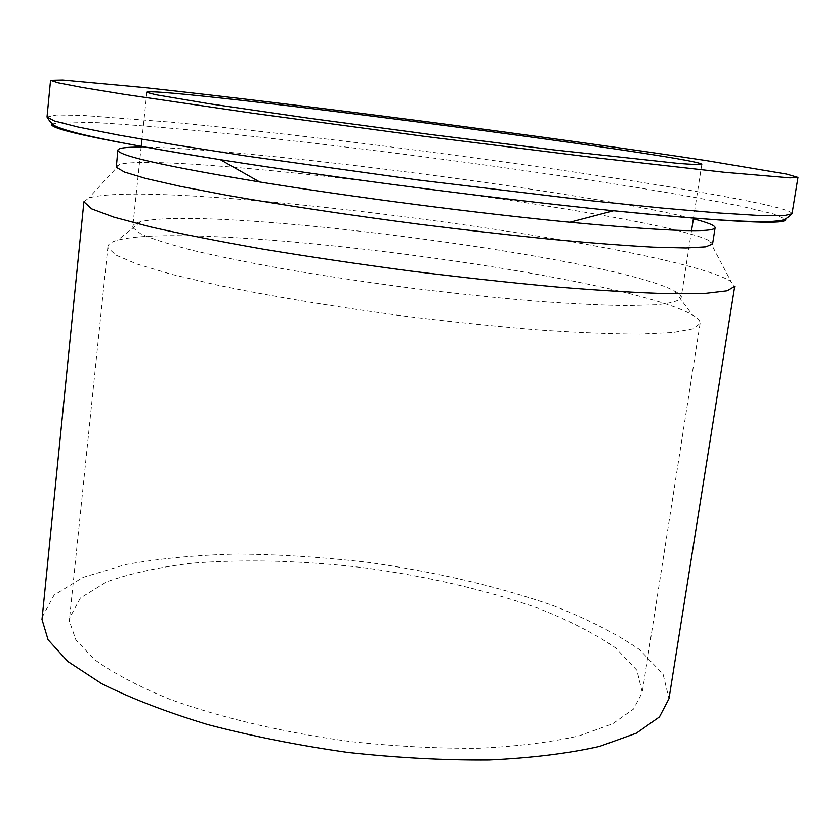 <?xml version="1.0" encoding="UTF-8"?>
<svg xmlns="http://www.w3.org/2000/svg" width="840" height="840" viewBox="0 0 840 840"><rect width="100%" height="100%" fill="white"/><g stroke="black" fill="none" stroke-linecap="round" stroke-linejoin="round"><path stroke-width="0.63" stroke-dasharray="4.2 3.15" d="M133.004 227.861L132.783 226.538C133.056 224.542 135.765 222.915 140.91 221.676C210.126 204.918 611.898 257.093 674.541 290.976C679.193 293.496 681.398 295.754 681.156 297.759C679.035 300.941 670.74 303.293 656.282 304.794L625.947 305.613C600.001 305.172 568.985 303.608 532.917 300.919C494.582 297.602 454.167 293.349 411.684 288.151C369.086 282.524 328.282 276.455 289.264 269.923C252.378 263.319 220.385 256.851 193.305 250.53C169.669 244.451 152.271 238.97 141.12 234.087L133.004 227.861M107.992 247.748L107.898 246.54C108.245 243.968 111.489 241.847 117.621 240.198C196.591 219.398 621.285 274.554 692.328 314.843C697.83 318.003 700.424 320.869 700.109 323.453L692.969 328.839L673.008 332.483L640.028 334.026C611.793 333.953 578.025 332.588 538.713 329.931C496.923 326.529 452.897 322.014 406.623 316.365C337.144 307.262 270.764 296.237 217.046 285.022L170.762 274.123L136.794 263.991L115.91 255.097L107.992 247.748M69.468 621.359L69.605 617.999L80.409 597.996L106.544 581.921C130.463 573.29 159.316 567.021 193.095 563.115C247.139 559.01 305.183 560.69 367.227 568.145C429.125 576.786 485.667 589.995 536.865 607.761C568.533 620.162 594.825 633.601 615.751 648.06L636.909 670.268L642.243 692.37L633.549 709.044L612.528 723.839L579.096 735.861C550.914 742.255 517.587 746.382 479.105 748.24C438.386 748.608 395.724 746.413 351.141 741.647C284.33 732.743 221.004 717.822 170.142 699.363C138.841 686.595 113.757 673.428 94.91 659.851L75.936 640.017L69.468 621.359M42.137 617.243L54.107 595.098L83.023 577.395L125.475 564.606C159.243 558.505 196.718 554.977 237.888 554.022C280.298 554.474 323.663 557.256 367.973 562.38C435.298 571.767 496.955 586.142 552.951 605.525C587.643 619.07 616.539 633.791 639.639 649.688L663.075 674.184L668.986 698.659M83.906 201.799L88.809 197.999C157.395 177.292 669.942 243.852 730.957 281.4L734.727 286.325M116.141 166.53L119.805 164.252C176.201 150.99 658.476 213.633 709.622 240.849L712.572 243.999M117.989 150.728L117.831 150.108M141.131 147.105C243.285 147.494 594.51 193.116 693.378 218.82M792.057 213.78C791.868 211.722 782.712 208.646 764.578 204.55C691.047 188.223 518.101 162.582 360.685 143.147C292.058 134.747 229.404 127.796 172.725 122.294L82.919 115.395L56.69 114.975L47.019 117.012M51.702 124.047L65.1 121.895L97.986 122.692C127.974 124.53 163.895 127.439 205.758 131.45C272.423 138.212 344.075 146.517 420.704 156.366C497.312 166.415 568.712 176.694 634.893 187.184C676.389 194.009 711.858 200.361 741.332 206.252L773.325 213.885L785.726 219.377M146.905 92.18L141.96 139.251M141.204 146.454L132.783 226.538M701.82 164.252L693.494 218.075M691.551 230.643L681.156 297.759M140.91 221.676L117.621 240.198M674.541 290.976L692.328 314.843M107.898 246.54L69.605 617.999M700.109 323.453L642.243 692.37M119.805 164.252L88.809 197.999M709.622 240.849L730.957 281.4"/><path stroke-width="1.26" d="M50.557 80.325L62.58 80.031L144.018 87.539C220.29 95.812 322.067 108.171 425.355 121.538C528.623 134.999 630.158 149.047 705.957 160.534L786.524 174.059L798 177.408L790.03 177.881L724.416 172.274L594.625 157.626L423.329 136.206L252.242 113.159L123.008 94.164L82.068 87.433L58.139 82.824L50.557 80.325L47.019 117.023L54.432 120.981L78.141 127.029L118.787 135.114L175.854 144.974L247.317 156.166L417.648 179.928L588.399 200.466L660.345 207.9L718.043 212.94L759.402 215.513L783.867 215.712L792.057 213.78C783.794 221.771 780.318 220.5 773.125 221.34C763.529 221.823 750.488 221.645 734.002 220.784C704.183 219.209 664.041 215.87 613.567 210.756C498.445 199.059 334.645 177.786 220.353 159.684C107.32 141.435 51.072 129.675 51.587 124.383L51.702 124.047M147.231 92.495L146.905 92.18C154.844 86.027 695.72 156.272 701.82 164.252C700.098 164.777 692.118 164.472 677.88 163.359L554.295 149.929L431.729 134.652L307.419 118.01L209.548 103.803L155.873 94.742L147.231 92.495M42 619.469L83.906 201.799L91.739 208.898L113.799 217.13L150.412 226.884C181.818 234.024 219.44 241.458 263.277 249.175C309.887 256.882 358.901 264.159 410.319 271.005C461.717 277.399 510.626 282.733 557.025 287.007C600.631 290.546 638.001 292.772 669.134 293.706L705.369 293.349L727.125 290.787L734.727 286.325L668.986 698.659L659.442 716.919L636.352 733.173L599.571 746.403C568.481 753.449 531.668 757.974 489.122 759.969C444.056 760.316 396.889 757.796 347.603 752.409C298.452 745.427 251.811 736.145 207.69 724.574C166.299 711.995 130.966 698.365 101.682 683.687L67.872 661.51L48.09 639.775L42 619.469M693.378 218.82C707.857 222.579 715.113 225.53 715.134 227.682L712.572 243.999L705.789 246.855L686.07 247.978L653.195 247.16C624.96 245.616 591.108 243.012 551.618 239.337C509.607 235.074 465.286 230.034 418.656 224.185C348.6 215.04 281.547 204.908 227.189 195.342L180.316 186.354L145.834 178.5L124.541 172.074L116.288 167.265L117.831 150.108C118.398 148.029 126.168 147.021 141.131 147.105M715.134 227.682C713.79 233.006 665.353 231.2 569.835 222.264C477.834 213.339 350.921 196.854 259.697 181.976C168.913 166.898 121.674 156.482 117.989 150.728M785.726 219.377C787.658 225.109 730.264 222.233 613.567 210.756L569.835 222.264M798 177.408L792.057 213.78M141.96 139.251L141.204 146.454M693.494 218.075L691.551 230.643M259.697 181.976L220.353 159.684C170.247 151.736 130.578 144.711 101.357 138.621C85.197 135.24 72.545 132.08 63.389 129.161C56.637 126.514 52.952 126.851 47.019 117.023"/></g></svg>
